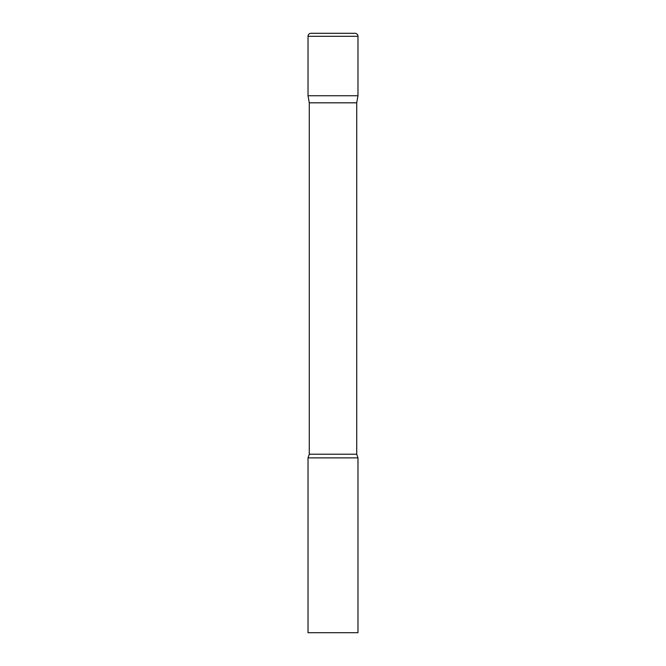 <?xml version="1.0" encoding="UTF-8"?>
<svg xmlns="http://www.w3.org/2000/svg" width="666" height="666" viewBox="0 0 666 666"><rect width="100%" height="100%" fill="white"/><g stroke="black" fill="none" stroke-linecap="round" stroke-linejoin="round"><path stroke-width="1" d="M356.726 102.822L356.726 454.212L309.274 454.212L309.274 102.822L356.726 102.822L357.975 95.737L308.025 95.737L357.975 95.737L357.975 36.297A2.997 2.997 0 0 0 354.978 33.3L311.022 33.3L354.978 33.3M309.274 102.822L308.025 95.737L308.025 36.297A2.997 2.997 0 0 1 311.022 33.3M333 457.875L308.025 457.875L308.025 632.7L357.975 632.7L357.975 457.875L333 457.875M308.025 36.297L357.975 36.297M309.274 454.212L308.025 457.875M356.726 454.212L357.975 457.875"/></g></svg>
